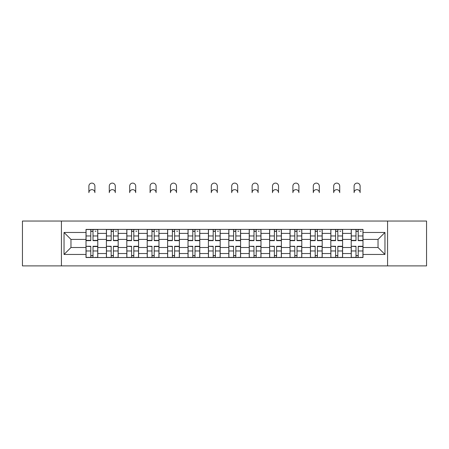 <?xml version="1.0" encoding="UTF-8"?>
<svg xmlns="http://www.w3.org/2000/svg" width="449" height="449" viewBox="0 0 449 449"><rect width="100%" height="100%" fill="white"/><g stroke="black" fill="none" stroke-linecap="round" stroke-linejoin="round"><path stroke-width="0.67" d="M387.577 265.892L426.55 265.892L426.55 221.037L22.45 221.037L22.45 265.892L387.577 265.892L387.577 221.037M106.407 257.518L106.407 233.39L97.775 233.39L97.775 257.518M97.775 233.39L97.775 229.405M106.407 233.39L106.407 229.405M118.177 229.405L118.177 257.518M126.809 257.518L126.809 229.405M138.578 229.405L138.578 257.518M147.21 257.518L147.21 229.405M158.98 229.405L158.98 257.518M167.612 257.518L167.612 229.405M179.381 229.405L179.381 257.518M188.013 257.518L188.013 229.405M199.783 229.405L199.783 257.518M208.415 257.518L208.415 229.405M220.184 229.405L220.184 257.518M228.816 257.518L228.816 229.405M240.585 229.405L240.585 257.518M249.217 257.518L249.217 229.405M260.987 229.405L260.987 257.518M269.619 257.518L269.619 229.405M281.388 229.405L281.388 257.518M290.02 257.518L290.02 229.405M301.79 229.405L301.79 257.518M310.422 257.518L310.422 229.405M322.191 229.405L322.191 257.518M330.823 257.518L330.823 229.405M342.593 229.405L342.593 257.518M351.225 257.518L351.225 229.405M351.225 247.517L342.593 247.517M330.823 247.517L322.191 247.517M310.422 247.517L301.79 247.517M290.02 247.517L281.388 247.517M269.619 247.517L260.987 247.517M249.217 247.517L240.585 247.517M228.816 247.517L220.184 247.517M208.415 247.517L199.783 247.517M188.013 247.517L179.381 247.517M167.612 247.517L158.98 247.517M147.21 247.517L138.578 247.517M126.809 247.517L118.177 247.517M106.407 247.517L97.775 247.517M351.225 239.407L342.593 239.407M330.823 239.407L322.191 239.407M310.422 239.407L301.79 239.407M290.02 239.407L281.388 239.407M269.619 239.407L260.987 239.407M249.217 239.407L240.585 239.407M228.816 239.407L220.184 239.407M208.415 239.407L199.783 239.407M188.013 239.407L179.381 239.407M167.612 239.407L158.98 239.407M147.21 239.407L138.578 239.407M126.809 239.407L118.177 239.407M106.407 239.407L97.775 239.407M70.97 247.517L86.006 247.517L86.006 239.407L70.97 239.407L70.97 247.517L64.039 254.448L64.039 232.475L86.006 232.475L86.006 239.407M362.994 239.407L362.994 247.517L378.03 247.517L378.03 239.407L362.994 239.407L362.994 229.405L86.006 229.405L86.006 232.475M362.994 232.475L384.961 232.475L384.961 254.448L362.994 254.448L362.994 247.517M86.006 247.517L86.006 257.518L362.994 257.518L362.994 254.448M86.006 254.448L64.039 254.448M61.423 265.892L61.423 221.037M93.005 255.56L90.782 255.56M90.782 231.364L93.005 231.364M113.406 255.56L111.184 255.56M111.184 231.364L113.406 231.364M133.808 255.56L131.585 255.56M131.585 231.364L133.808 231.364M154.209 255.56L151.987 255.56M151.987 231.364L154.209 231.364M174.61 255.56L172.388 255.56M172.388 231.364L174.61 231.364M195.012 255.56L192.789 255.56M192.789 231.364L195.012 231.364M215.413 255.56L213.185 255.56M213.185 231.364L215.413 231.364M235.815 255.56L233.587 255.56M233.587 231.364L235.815 231.364M256.211 255.56L253.988 255.56M253.988 231.364L256.211 231.364M276.612 255.56L274.39 255.56M274.39 231.364L276.612 231.364M297.014 255.56L294.791 255.56M294.791 231.364L297.014 231.364M317.415 255.56L315.192 255.56M315.192 231.364L317.415 231.364M337.816 255.56L335.594 255.56M335.594 231.364L337.816 231.364M358.218 255.56L355.995 255.56M355.995 231.364L358.218 231.364M64.039 232.475L70.97 239.407M378.03 247.517L384.961 254.448M378.03 239.407L384.961 232.475M94.902 192.655A3.008 3.008 0 0 0 91.893 189.646A3.008 3.008 0 0 0 88.885 192.655L88.885 186.116A3.008 3.008 0 0 1 91.893 183.108A3.008 3.008 0 0 1 94.902 186.116L94.902 192.655M93.005 240.653L93.005 229.534L97.714 229.534L97.714 240.653L93.005 240.653M90.782 231.235L93.005 231.235M95.098 231.235L96.013 231.235M90.782 229.534L86.073 229.534L86.073 240.653L90.782 240.653L90.782 229.534L93.005 229.534M90.782 246.552L86.073 246.277L90.782 246.277L90.782 257.389L86.073 257.389L88.689 257.389M86.073 246.552L86.073 257.389M93.005 255.689L90.782 255.689M95.098 257.389L97.714 257.389L97.714 246.277L93.005 246.277L93.005 257.389L88.885 257.389M97.714 257.389L94.902 257.389M115.303 192.655A3.008 3.008 0 0 0 112.295 189.646A3.008 3.008 0 0 0 109.287 192.655L109.287 186.116A3.008 3.008 0 0 1 112.295 183.108A3.008 3.008 0 0 1 115.303 186.116L115.303 192.655M113.406 240.653L113.406 229.534L118.115 229.534L118.115 240.653L113.406 240.653M111.184 231.235L113.406 231.235M115.5 231.235L116.414 231.235M111.184 229.534L106.475 229.534L106.475 240.653L111.184 240.653L111.184 229.534L113.406 229.534M135.705 192.655A3.008 3.008 0 0 0 132.696 189.646A3.008 3.008 0 0 0 129.688 192.655L129.688 186.116A3.008 3.008 0 0 1 132.696 183.108A3.008 3.008 0 0 1 135.705 186.116L135.705 192.655M133.808 240.653L133.808 229.534L138.517 229.534L138.517 240.653L133.808 240.653M131.585 231.235L133.808 231.235M135.901 231.235L136.816 231.235M131.585 229.534L126.876 229.534L126.876 240.653L131.585 240.653L131.585 229.534L133.808 229.534M111.184 246.552L106.475 246.277L111.184 246.277L111.184 257.389L106.475 257.389L109.09 257.389M106.475 246.552L106.475 257.389M113.406 255.689L111.184 255.689M115.5 257.389L118.115 257.389L118.115 246.277L113.406 246.277L113.406 257.389L109.287 257.389M118.115 257.389L115.303 257.389M131.585 246.552L126.876 246.277L131.585 246.277L131.585 257.389L126.876 257.389L129.492 257.389M126.876 246.552L126.876 257.389M133.808 255.689L131.585 255.689M135.901 257.389L138.517 257.389L138.517 246.277L133.808 246.277L133.808 257.389L129.688 257.389M138.517 257.389L135.705 257.389M156.106 192.655A3.008 3.008 0 0 0 153.098 189.646A3.008 3.008 0 0 0 150.089 192.655L150.089 186.116A3.008 3.008 0 0 1 153.098 183.108A3.008 3.008 0 0 1 156.106 186.116L156.106 192.655M154.209 240.653L154.209 229.534L158.918 229.534L158.918 240.653L154.209 240.653M151.987 231.235L154.209 231.235M156.303 231.235L157.217 231.235M151.987 229.534L147.278 229.534L147.278 240.653L151.987 240.653L151.987 229.534L154.209 229.534M176.508 192.655A3.008 3.008 0 0 0 173.499 189.646A3.008 3.008 0 0 0 170.491 192.655L170.491 186.116A3.008 3.008 0 0 1 173.499 183.108A3.008 3.008 0 0 1 176.508 186.116L176.508 192.655M174.61 240.653L174.61 229.534L179.319 229.534L179.319 240.653L174.61 240.653M172.388 231.235L174.61 231.235M176.698 231.235L177.619 231.235M172.388 229.534L167.679 229.534L167.679 240.653L172.388 240.653L172.388 229.534L174.61 229.534M196.903 192.655A3.008 3.008 0 0 0 193.901 189.646A3.008 3.008 0 0 0 190.892 192.655L190.892 186.116A3.008 3.008 0 0 1 193.901 183.108A3.008 3.008 0 0 1 196.903 186.116L196.903 192.655M195.012 240.653L195.012 229.534L199.715 229.534L199.715 240.653L195.012 240.653M192.789 231.235L195.012 231.235M197.1 231.235L198.02 231.235M192.789 229.534L188.08 229.534L188.08 240.653L192.789 240.653L192.789 229.534L195.012 229.534M151.987 246.552L147.278 246.277L151.987 246.277L151.987 257.389L147.278 257.389L149.893 257.389M147.278 246.552L147.278 257.389M154.209 255.689L151.987 255.689M156.303 257.389L158.918 257.389L158.918 246.277L154.209 246.277L154.209 257.389L150.089 257.389M158.918 257.389L156.106 257.389M172.388 246.552L167.679 246.277L172.388 246.277L172.388 257.389L167.679 257.389L170.294 257.389M167.679 246.552L167.679 257.389M174.61 255.689L172.388 255.689M176.698 257.389L179.319 257.389L179.319 246.277L174.61 246.277L174.61 257.389L170.491 257.389M179.319 257.389L176.508 257.389M192.789 246.552L188.08 246.277L192.789 246.277L192.789 257.389L188.08 257.389L190.696 257.389M188.08 246.552L188.08 257.389M195.012 255.689L192.789 255.689M197.1 257.389L199.715 257.389L199.715 246.277L195.012 246.277L195.012 257.389L190.892 257.389M199.715 257.389L196.903 257.389M217.305 192.655A3.008 3.008 0 0 0 214.302 189.646A3.008 3.008 0 0 0 211.294 192.655L211.294 186.116A3.008 3.008 0 0 1 214.302 183.108A3.008 3.008 0 0 1 217.305 186.116L217.305 192.655M215.413 240.653L215.413 229.534L220.117 229.534L220.117 240.653L215.413 240.653M213.185 231.235L215.413 231.235M217.501 231.235L218.422 231.235M213.185 229.534L208.482 229.534L208.482 240.653L213.185 240.653L213.185 229.534L215.413 229.534M213.185 246.552L208.482 246.277L213.185 246.277L213.185 257.389L208.482 257.389L211.097 257.389M208.482 246.552L208.482 257.389M215.413 255.689L213.185 255.689M217.501 257.389L220.117 257.389L220.117 246.277L215.413 246.277L215.413 257.389L211.294 257.389M220.117 257.389L217.305 257.389M237.706 192.655A3.008 3.008 0 0 0 234.698 189.646A3.008 3.008 0 0 0 231.695 192.655L231.695 186.116A3.008 3.008 0 0 1 234.698 183.108A3.008 3.008 0 0 1 237.706 186.116L237.706 192.655M235.815 240.653L235.815 229.534L240.518 229.534L240.518 240.653L235.815 240.653M233.587 231.235L235.815 231.235M237.903 231.235L238.817 231.235M233.587 229.534L228.883 229.534L228.883 240.653L233.587 240.653L233.587 229.534L235.815 229.534M233.587 246.552L228.883 246.277L233.587 246.277L233.587 257.389L228.883 257.389L231.499 257.389M228.883 246.552L228.883 257.389M235.815 255.689L233.587 255.689M237.903 257.389L240.518 257.389L240.518 246.277L235.815 246.277L235.815 257.389L231.695 257.389M240.518 257.389L237.706 257.389M258.108 192.655A3.008 3.008 0 0 0 255.099 189.646A3.008 3.008 0 0 0 252.097 192.655L252.097 186.116A3.008 3.008 0 0 1 255.099 183.108A3.008 3.008 0 0 1 258.108 186.116L258.108 192.655M256.211 240.653L256.211 229.534L260.92 229.534L260.92 240.653L256.211 240.653M253.988 231.235L256.211 231.235M258.304 231.235L259.219 231.235M253.988 229.534L249.285 229.534L249.285 240.653L253.988 240.653L253.988 229.534L256.211 229.534M253.988 246.552L249.285 246.277L253.988 246.277L253.988 257.389L249.285 257.389L251.9 257.389M249.285 246.552L249.285 257.389M256.211 255.689L253.988 255.689M258.304 257.389L260.92 257.389L260.92 246.277L256.211 246.277L256.211 257.389L252.097 257.389M260.92 257.389L258.108 257.389M278.509 192.655A3.008 3.008 0 0 0 275.501 189.646A3.008 3.008 0 0 0 272.492 192.655L272.492 186.116A3.008 3.008 0 0 1 275.501 183.108A3.008 3.008 0 0 1 278.509 186.116L278.509 192.655M276.612 240.653L276.612 229.534L281.321 229.534L281.321 240.653L276.612 240.653M274.39 231.235L276.612 231.235M278.706 231.235L279.62 231.235M274.39 229.534L269.681 229.534L269.681 240.653L274.39 240.653L274.39 229.534L276.612 229.534M274.39 246.552L269.681 246.277L274.39 246.277L274.39 257.389L269.681 257.389L272.302 257.389M269.681 246.552L269.681 257.389M276.612 255.689L274.39 255.689M278.706 257.389L281.321 257.389L281.321 246.277L276.612 246.277L276.612 257.389L272.492 257.389M281.321 257.389L278.509 257.389M298.911 192.655A3.008 3.008 0 0 0 295.902 189.646A3.008 3.008 0 0 0 292.894 192.655L292.894 186.116A3.008 3.008 0 0 1 295.902 183.108A3.008 3.008 0 0 1 298.911 186.116L298.911 192.655M297.014 240.653L297.014 229.534L301.722 229.534L301.722 240.653L297.014 240.653M294.791 231.235L297.014 231.235M299.107 231.235L300.022 231.235M294.791 229.534L290.082 229.534L290.082 240.653L294.791 240.653L294.791 229.534L297.014 229.534M294.791 246.552L290.082 246.277L294.791 246.277L294.791 257.389L290.082 257.389L292.697 257.389M290.082 246.552L290.082 257.389M297.014 255.689L294.791 255.689M299.107 257.389L301.722 257.389L301.722 246.277L297.014 246.277L297.014 257.389L292.894 257.389M301.722 257.389L298.911 257.389M319.312 192.655A3.008 3.008 0 0 0 316.304 189.646A3.008 3.008 0 0 0 313.295 192.655L313.295 186.116A3.008 3.008 0 0 1 316.304 183.108A3.008 3.008 0 0 1 319.312 186.116L319.312 192.655M317.415 240.653L317.415 229.534L322.124 229.534L322.124 240.653L317.415 240.653M315.192 231.235L317.415 231.235M319.508 231.235L320.423 231.235M315.192 229.534L310.484 229.534L310.484 240.653L315.192 240.653L315.192 229.534L317.415 229.534M315.192 246.552L310.484 246.277L315.192 246.277L315.192 257.389L310.484 257.389L313.099 257.389M310.484 246.552L310.484 257.389M317.415 255.689L315.192 255.689M319.508 257.389L322.124 257.389L322.124 246.277L317.415 246.277L317.415 257.389L313.295 257.389M322.124 257.389L319.312 257.389M339.713 192.655A3.008 3.008 0 0 0 336.705 189.646A3.008 3.008 0 0 0 333.697 192.655L333.697 186.116A3.008 3.008 0 0 1 336.705 183.108A3.008 3.008 0 0 1 339.713 186.116L339.713 192.655M337.816 240.653L337.816 229.534L342.525 229.534L342.525 240.653L337.816 240.653M335.594 231.235L337.816 231.235M339.91 231.235L340.825 231.235M335.594 229.534L330.885 229.534L330.885 240.653L335.594 240.653L335.594 229.534L337.816 229.534M335.594 246.552L330.885 246.277L335.594 246.277L335.594 257.389L330.885 257.389L333.5 257.389M330.885 246.552L330.885 257.389M337.816 255.689L335.594 255.689M339.91 257.389L342.525 257.389L342.525 246.277L337.816 246.277L337.816 257.389L333.697 257.389M342.525 257.389L339.713 257.389M360.115 192.655A3.008 3.008 0 0 0 357.107 189.646A3.008 3.008 0 0 0 354.098 192.655L354.098 186.116A3.008 3.008 0 0 1 357.107 183.108A3.008 3.008 0 0 1 360.115 186.116L360.115 192.655M358.218 240.653L358.218 229.534L362.927 229.534L362.927 240.653L358.218 240.653M355.995 231.235L358.218 231.235M360.311 231.235L361.226 231.235M355.995 229.534L351.286 229.534L351.286 240.653L355.995 240.653L355.995 229.534L358.218 229.534M355.995 246.552L351.286 246.277L355.995 246.277L355.995 257.389L351.286 257.389L353.902 257.389M351.286 246.552L351.286 257.389M358.218 255.689L355.995 255.689M360.311 257.389L362.927 257.389L362.927 246.277L358.218 246.277L358.218 257.389L354.098 257.389M362.927 257.389L360.115 257.389M330.823 233.39L322.191 233.39M310.422 233.39L301.79 233.39M290.02 233.39L281.388 233.39M269.619 233.39L260.987 233.39M249.217 233.39L240.585 233.39M228.816 233.39L220.184 233.39M208.415 233.39L199.783 233.39M188.013 233.39L179.381 233.39M167.612 233.39L158.98 233.39M147.21 233.39L138.578 233.39M126.809 233.39L118.177 233.39M351.225 233.39L342.593 233.39M330.823 253.533L322.191 253.533M310.422 253.533L301.79 253.533M290.02 253.533L281.388 253.533M269.619 253.533L260.987 253.533M249.217 253.533L240.585 253.533M228.816 253.533L220.184 253.533M208.415 253.533L199.783 253.533M188.013 253.533L179.381 253.533M167.612 253.533L158.98 253.533M147.21 253.533L138.578 253.533M126.809 253.533L118.177 253.533M106.407 253.533L97.775 253.533M351.225 253.533L342.593 253.533M93.005 240.372L97.714 240.372M93.005 235.961L97.714 235.961M86.073 240.372L90.782 240.372M86.073 235.961L90.782 235.961M90.782 250.969L86.073 250.969M97.714 246.552L93.005 246.552M97.714 250.969L93.005 250.969M113.406 240.372L118.115 240.372M113.406 235.961L118.115 235.961M106.475 240.372L111.184 240.372M106.475 235.961L111.184 235.961M133.808 240.372L138.517 240.372M133.808 235.961L138.517 235.961M126.876 240.372L131.585 240.372M126.876 235.961L131.585 235.961M111.184 250.969L106.475 250.969M118.115 246.552L113.406 246.552M118.115 250.969L113.406 250.969M131.585 250.969L126.876 250.969M138.517 246.552L133.808 246.552M138.517 250.969L133.808 250.969M154.209 240.372L158.918 240.372M154.209 235.961L158.918 235.961M147.278 240.372L151.987 240.372M147.278 235.961L151.987 235.961M174.61 240.372L179.319 240.372M174.61 235.961L179.319 235.961M167.679 240.372L172.388 240.372M167.679 235.961L172.388 235.961M195.012 240.372L199.715 240.372M195.012 235.961L199.715 235.961M188.08 240.372L192.789 240.372M188.08 235.961L192.789 235.961M151.987 250.969L147.278 250.969M158.918 246.552L154.209 246.552M158.918 250.969L154.209 250.969M172.388 250.969L167.679 250.969M179.319 246.552L174.61 246.552M179.319 250.969L174.61 250.969M192.789 250.969L188.08 250.969M199.715 246.552L195.012 246.552M199.715 250.969L195.012 250.969M215.413 240.372L220.117 240.372M215.413 235.961L220.117 235.961M208.482 240.372L213.185 240.372M208.482 235.961L213.185 235.961M213.185 250.969L208.482 250.969M220.117 246.552L215.413 246.552M220.117 250.969L215.413 250.969M235.815 240.372L240.518 240.372M235.815 235.961L240.518 235.961M228.883 240.372L233.587 240.372M228.883 235.961L233.587 235.961M233.587 250.969L228.883 250.969M240.518 246.552L235.815 246.552M240.518 250.969L235.815 250.969M256.211 240.372L260.92 240.372M256.211 235.961L260.92 235.961M249.285 240.372L253.988 240.372M249.285 235.961L253.988 235.961M253.988 250.969L249.285 250.969M260.92 246.552L256.211 246.552M260.92 250.969L256.211 250.969M276.612 240.372L281.321 240.372M276.612 235.961L281.321 235.961M269.681 240.372L274.39 240.372M269.681 235.961L274.39 235.961M274.39 250.969L269.681 250.969M281.321 246.552L276.612 246.552M281.321 250.969L276.612 250.969M297.014 240.372L301.722 240.372M297.014 235.961L301.722 235.961M290.082 240.372L294.791 240.372M290.082 235.961L294.791 235.961M294.791 250.969L290.082 250.969M301.722 246.552L297.014 246.552M301.722 250.969L297.014 250.969M317.415 240.372L322.124 240.372M317.415 235.961L322.124 235.961M310.484 240.372L315.192 240.372M310.484 235.961L315.192 235.961M315.192 250.969L310.484 250.969M322.124 246.552L317.415 246.552M322.124 250.969L317.415 250.969M337.816 240.372L342.525 240.372M337.816 235.961L342.525 235.961M330.885 240.372L335.594 240.372M330.885 235.961L335.594 235.961M335.594 250.969L330.885 250.969M342.525 246.552L337.816 246.552M342.525 250.969L337.816 250.969M358.218 240.372L362.927 240.372M358.218 235.961L362.927 235.961M351.286 240.372L355.995 240.372M351.286 235.961L355.995 235.961M355.995 250.969L351.286 250.969M362.927 246.552L358.218 246.552M362.927 250.969L358.218 250.969"/></g></svg>
